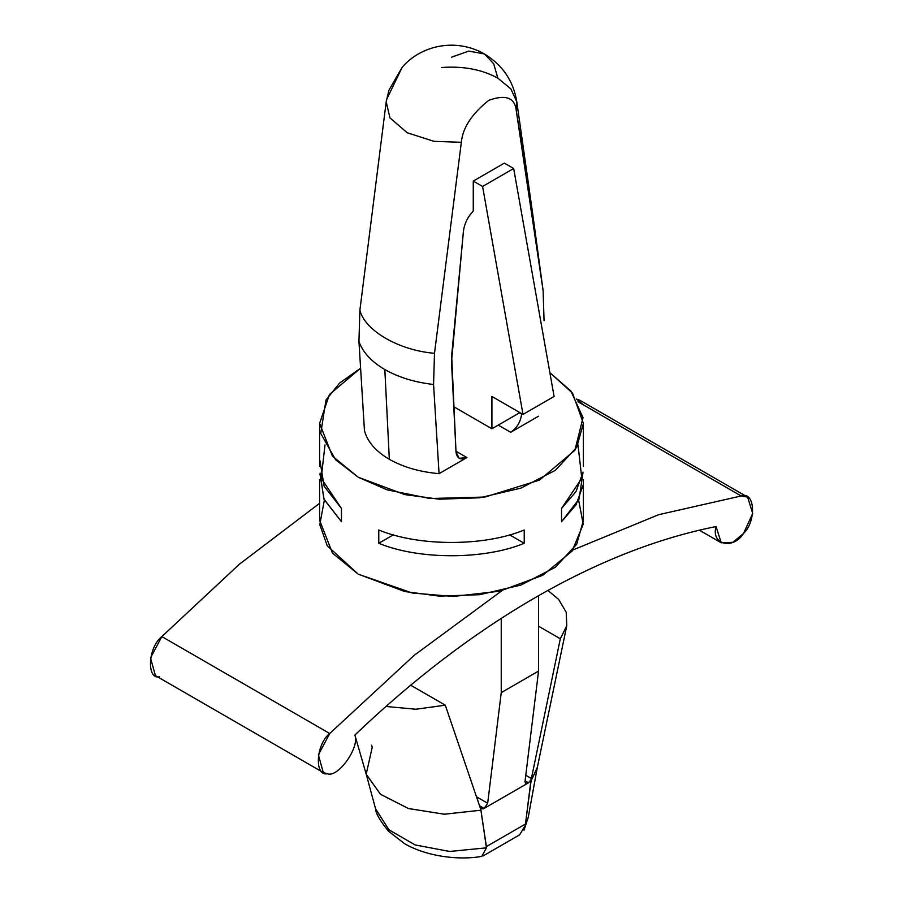 <?xml version="1.0" encoding="UTF-8"?>
<svg xmlns="http://www.w3.org/2000/svg" width="903" height="903" viewBox="0 0 903 903"><rect width="100%" height="100%" fill="white"/><g stroke="black" fill="none" stroke-linecap="round" stroke-linejoin="round"><path stroke-width="1.35" d="M441.657 67.499C463.284 65.942 482.01 69.486 497.824 78.155L510.85 88.878L516.798 101.813L516.268 110.584C514.913 97.682 505.759 94.262 488.805 100.301C471.851 113.834 462.697 127.82 461.343 142.29L434.501 353.299L433.564 384.497L439.061 473.646L466.919 457.561C460.609 460.507 456.974 458.634 456.015 451.951L451.669 355.613L463.42 231.371C464.356 223.842 467.641 217.047 473.262 210.997C467.641 217.047 464.356 223.842 463.42 231.371L451.511 361.832L456.015 451.951L459.198 458.329L466.919 457.561L455.981 451.24L466.919 457.561L439.061 473.646L433.564 384.497C414.748 382.308 398.505 377.33 384.836 369.541C371.359 361.651 362.735 352.283 358.942 341.413L364.451 430.562C367.386 441.691 375.671 451.263 389.328 459.288L384.836 369.541L389.328 459.288C403.223 467.167 419.805 471.953 439.061 473.646C419.805 471.953 403.223 467.167 389.328 459.288C375.671 451.263 367.386 441.691 364.451 430.562L358.942 341.413C362.735 352.283 371.359 361.651 384.836 369.541C398.505 377.33 414.748 382.308 433.564 384.497L434.501 353.299C399.047 350.42 364.88 330.69 359.891 310.226L358.942 341.413L359.891 310.226C364.88 330.69 399.047 350.42 434.501 353.299L461.343 142.29L434.016 141.342L407.197 132.752L389.972 117.887L386.202 101.802L386.732 99.217L402.207 67.262M572.987 549.961L658.603 514.71L741.16 495.973L577.965 401.745L741.16 495.973L747.594 497.101L752.718 513.468L743.462 533.549L732.841 542.319L721.215 542.793L716.079 526.539C657.384 538.278 597.176 561.926 535.434 597.493C473.703 633.217 413.484 679.09 354.8 735.121C360.15 746.905 337.959 778.205 327.417 773.747L323.285 772.539L318.387 754.84L329.719 733.518L414.285 655.251L501.978 590.664L414.285 655.251L329.719 733.518L161.84 636.592L329.719 733.518C315.96 744.095 314.097 776.682 327.417 773.747C337.959 778.205 360.15 746.905 354.8 735.121C413.484 679.09 473.703 633.217 535.434 597.493C597.176 561.926 657.384 538.278 716.079 526.539C710.729 544.498 732.909 550.187 743.462 533.549C756.782 521.099 754.919 490.656 741.16 495.973L658.603 514.71L572.987 549.961M528.199 817.633L525.298 825.421L530.783 781.467L560.311 638.771L538.549 626.208L560.311 638.771L531.393 778.51L525.772 775.271L531.393 778.51L525.444 824.044L486.39 846.596L486.446 847.849L481.773 856.383C458.837 860.514 426.6 856.507 404.521 843.639L388.437 831.166C379.949 820.567 375.671 813.163 375.603 808.975L389.103 829.959L415.233 844.971L449.66 851.461L486.446 847.849L480.701 808.704L483.342 808.862L479.922 806.898L483.342 808.862L484.155 808.399L479.516 805.724L484.155 808.399L480.701 808.704L486.39 846.596L525.444 824.044L525.298 825.421L528.221 817.497L537.319 767.381L530.783 781.467L537.229 767.877L566.599 626.535M560.311 638.771L566.779 625.768L566.204 612.234L558.641 599.423L547.907 590.449L558.641 599.423L566.204 612.234L566.779 625.768L560.311 638.771M527.679 783.273L528.492 782.799L525.083 780.835L528.492 782.799L484.155 808.399L527.679 783.273L524.982 781.716L527.679 783.273L524.982 781.716L538.549 671.087L501.244 692.624L487.676 803.252L484.155 808.399L487.676 803.252L501.244 692.624L538.549 671.087L538.549 595.709L538.549 671.087L524.982 781.716L525.602 783.556L527.679 783.273M531.122 779.605L528.492 782.799L531.122 779.605M354.879 735.042L366.291 774.503L380.592 794.358L408.54 808.557L444.457 814.224L481.039 810.194L444.31 814.213L408.291 808.478L380.344 794.155L366.2 774.164L372.217 747.357L371.607 745.257M409.635 686.077L411.125 684.846L409.635 686.077M445.281 705.187L411.091 685.445L445.281 705.187L480.306 808.016L445.281 705.187L415.82 709.239L385.92 706.462L415.82 709.239L445.281 705.187M486.446 847.849L449.57 851.461L415.087 844.915L388.956 829.823L375.546 808.749M483.105 855.92L519.62 834.846L525.298 825.421M159.538 676.832C146.218 679.767 148.081 647.169 161.84 636.592L239.295 564.285L319.606 503.31L239.295 564.285L161.84 636.592L150.519 657.915L155.406 675.613L323.285 772.539M747.594 497.101L579.715 400.187L576.486 399.07L583.914 405.187M473.262 210.997L473.262 181.074L504.348 163.127L513.672 168.511L554.092 396.462L523.006 414.409L482.586 186.458L473.262 181.074L473.262 210.997M521.618 413.608L521.595 414.093C520.636 421.882 517.001 427.943 510.692 432.289L538.549 416.204L510.692 432.289C517.001 427.943 520.636 421.882 521.595 414.093L519.473 412.863L521.618 413.608M544.058 320.7L543.109 290.597L516.268 110.584L532.77 214.372L543.109 290.597L544.058 320.7M386.202 101.802L389.972 117.887L407.197 132.752L434.016 141.342L461.343 142.29C462.697 127.82 471.851 113.834 488.805 100.301C505.759 94.262 514.913 97.682 516.268 110.584L516.798 101.802C513.525 81.168 502.757 65.219 484.471 53.966L468.77 51.087L451.5 57.228L468.77 51.087L484.471 53.966L493.715 63.82L497.824 78.155L493.715 63.82L484.471 53.966C454.581 37.057 419.963 46.245 402.14 67.341L388.945 90.187L386.202 101.802L359.891 310.226M498.253 425.11L510.692 432.289L498.253 425.11M360.579 368.221L339.618 383.053L326.017 399.939L320.746 433.406L335.6 459.74L358.231 477.236L387.071 489.832L430.009 498.524L485.013 497.034L539.509 480.103L574.918 450.247L583.022 417.683L570.899 391.033L549.871 372.657L572.547 393.132L583.394 423.383L576.735 447.278L555.356 470.328L520.907 488.139L479.707 497.779L439.276 499.212L404.747 494.596L358.231 477.236L332.485 456.207L319.606 423.383L329.448 394.509L360.579 368.221M578.631 500.025L583.225 524.18L572.152 551.067L542.714 575.313L499.675 591.205L453.238 596.454L412.287 593.023L358.231 574.161L327.225 545.83L319.82 524.62L324.369 500.025M319.606 479.741L319.606 520.309L332.485 553.133L358.231 574.161L404.747 591.521L439.276 596.138L479.707 594.693L520.907 585.065L555.356 567.253L576.735 544.204L583.394 520.309L583.394 479.741M319.978 460.767L324.098 486.164L341.469 508.457L341.469 521.731L324.098 499.449L319.978 474.052M524.225 543.279C484.256 559.894 418.744 559.894 378.775 543.279L378.775 529.993C418.744 546.608 484.256 546.608 524.225 529.993L524.225 543.279L509.597 534.824L524.225 543.279L524.225 529.993C484.256 546.608 418.744 546.608 378.775 529.993L378.775 543.279C418.744 559.894 484.256 559.894 524.225 543.279M583.022 485.442L576.069 504.777L561.531 521.731L561.531 508.457L576.069 491.492L583.022 472.156M578.01 444.931L581.792 478.285L561.531 508.457L561.531 521.731L579.116 498.998L582.898 473.104M393.403 534.824L378.775 543.279L393.403 534.824M320.102 473.104L323.884 498.998L341.469 521.731L341.469 508.457L321.208 478.285L324.99 444.931M453.757 406.745L491.909 428.767L491.909 396.462L523.006 414.409L491.909 396.462L491.909 428.767L453.757 406.745M519.891 412.615L491.909 428.767L519.891 412.615M554.092 396.462L513.672 168.511L482.586 186.458L523.006 414.409L554.092 396.462M513.672 168.511L504.348 163.127L473.262 181.074L482.586 186.458L513.672 168.511M501.244 618.397L501.244 692.624L501.244 618.397M476.479 796.785L487.676 803.252L476.479 796.785M375.603 808.964L366.2 774.164M528.221 817.497L523.977 830.229M721.215 542.793L699.362 530.174M516.798 101.802L532.77 214.372M583.394 423.383L583.394 466.467M319.606 423.383L319.606 466.467"/></g></svg>
